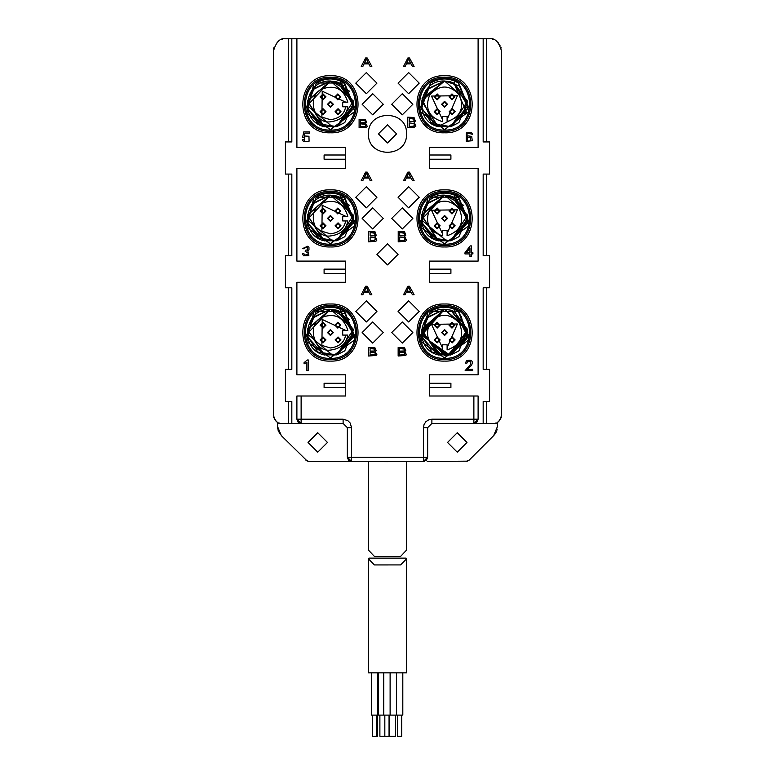 <?xml version="1.0" encoding="UTF-8"?>
<svg xmlns="http://www.w3.org/2000/svg" width="775" height="775" viewBox="0 0 775 775"><rect width="100%" height="100%" fill="white"/><g stroke="black" fill="none" stroke-linecap="round" stroke-linejoin="round"><path stroke-width="1.16" d="M406.526 461.687L406.526 550.124L400.539 556.469L374.461 556.469L368.474 550.124L368.474 461.687M307.317 461.154L281.306 435.598L277.595 426.637L277.838 429.108M278.118 430.261L278.554 431.491M279.116 432.663L279.727 433.671M424.739 461.27L351.569 461.474L351.569 457.25L347.345 457.25L351.569 461.474L308.934 461.474L305.941 460.243M351.569 461.474L348.576 460.243L347.345 457.25L347.345 427.655L351.569 427.655L350.145 422.966L347.81 420.631L343.112 419.207L301.126 419.207L301.126 423.431L281.819 423.431C277.983 424.206 275.164 421.387 273.362 414.974L273.362 51.431C276.045 41.831 280.279 37.597 286.043 38.75L488.957 38.75C494.712 37.597 498.935 41.821 501.638 51.431L501.638 414.974C499.817 421.397 497.007 424.216 493.181 423.431L493.898 423.402M347.345 427.655L343.112 423.431L301.126 423.431L298.133 422.191L296.893 419.207L296.893 396.006L345.65 396.006L345.65 374.819L296.893 374.819L296.893 282.294L345.65 282.294L345.65 261.107L296.893 261.107L296.893 168.582L345.65 168.582L345.65 147.395L296.893 147.395L296.893 38.75M291.826 38.75L291.826 141.941L285.423 141.941L285.423 174.075L291.826 174.075L291.826 255.663L285.423 255.663L285.423 287.787L291.826 287.787L291.826 369.375L285.423 369.375L285.423 401.498L291.826 401.498L291.826 423.431L301.126 423.431L296.893 419.207L297.91 421.949L301.126 423.431M497.405 422.298L497.405 426.637L493.694 435.598L495.273 433.68M277.595 426.637L277.595 422.298M478.107 401.498L478.107 419.207L478.107 396.006L473.874 396.006L473.874 419.207L478.107 419.207L476.867 422.191L473.874 423.431L483.174 423.431L473.874 423.431L473.874 419.207L431.888 419.207L428.653 419.847L425.911 421.677L424.08 424.419L423.431 427.655L427.655 427.655L427.655 457.25L426.424 460.234L423.431 461.474L423.431 457.25L427.655 457.25L423.431 461.474M442.457 116.531L442.457 121.685L442.457 119.553L431.501 96.071L457.405 95.712L447.107 119.495L447.107 116.531L442.457 116.531M442.457 121.685C428.827 117.287 424.564 108.403 429.67 95.015C439.396 84.514 449.258 84.388 459.246 94.657C464.671 107.909 460.621 116.899 447.107 121.636L447.107 119.495M478.107 141.941L478.107 38.75L478.107 147.395L429.35 147.395L429.35 168.582L478.107 168.582L478.107 261.107L429.35 261.107L429.35 282.294L478.107 282.294L478.107 374.819L429.35 374.819L429.35 396.006L473.874 396.006M368.474 133.862C367.437 158.391 407.563 158.391 406.526 133.862C407.563 109.333 367.437 109.333 368.474 133.862M378.413 133.862L387.5 124.775L396.587 133.862L387.5 142.949L378.413 133.862M345.65 273.362L324.095 273.362L324.095 269.138L345.65 269.138M345.65 155L324.095 155L324.095 159.224L345.65 159.224M486.555 401.498L483.174 401.498L483.174 423.431L486.555 423.431L486.555 401.498L489.577 401.498L489.577 369.375L486.555 369.375L486.555 287.787L483.174 287.787L483.174 369.375L486.555 369.375M486.555 287.787L489.577 287.787L489.577 255.663L486.555 255.663L486.555 174.075L483.174 174.075L483.174 255.663L486.555 255.663M486.555 174.075L489.577 174.075L489.577 141.941L486.555 141.941L486.555 38.75M427.655 427.655L431.888 423.431L473.874 423.431L478.107 419.207M495.496 423.111L496.097 422.918M497.879 422.007L499.177 420.932M499.468 420.631L501.289 417.376M486.555 423.431L493.181 423.431M313.391 313.759L306.774 341.678L330.431 357.905L354.747 339.76L344.265 311.279M344.274 311.298L316.588 311.298L344.177 311.23M337.387 310.358L353.681 332.824L336.873 354.882L354.553 335.74L344.613 311.511C335.158 305.815 325.703 305.815 316.258 311.511L306.319 335.749L323.998 354.882L307.413 329.298L330.431 309.293L307.413 329.239L323.873 354.853M442.457 235.823L442.457 233.692L442.457 235.823C428.827 231.425 424.564 222.532 429.67 209.153C439.396 198.652 449.258 198.526 459.246 208.795C464.671 222.047 460.621 231.037 447.107 235.765L447.107 233.633L457.405 209.851L431.501 210.209L442.457 233.692L442.457 230.669L447.107 230.669L447.107 233.633M440.132 211.013L437.168 213.968L434.213 211.013L437.168 208.049L440.132 211.013L437.168 213.968L434.213 211.013M447.524 218.405L444.569 221.369L441.605 218.405L444.569 215.45L447.524 218.405L444.569 221.369L441.605 218.405M455.138 225.806L452.174 228.77L449.219 225.806L452.174 222.851L455.138 225.806L452.174 228.77L449.219 225.806M454.925 211.013L451.97 213.968L449.006 211.013L451.97 208.049L454.925 211.013L451.97 213.968L449.006 211.013M440.132 225.806L437.168 228.77L434.213 225.806L437.168 222.851L440.132 225.806L437.168 228.77L434.213 225.806M347.791 220.943L345.65 220.943L347.791 220.943C346.328 229.584 340.545 234.583 330.431 235.949C314.04 238.419 306.387 210.984 321.179 203.505C334.558 198.4 343.451 202.662 347.849 216.293L345.718 216.293L322.235 205.336L321.877 231.25L330.431 233.837C339.188 232.684 344.255 228.383 345.65 220.943L342.695 220.943L342.695 216.293L345.718 216.293M325.994 211.013L323.03 213.968L320.075 211.013L323.03 208.049L325.994 211.013L323.03 213.968L320.075 211.013M333.395 218.405L330.431 221.369L327.476 218.405L330.431 215.45L333.395 218.405L330.431 221.369L327.476 218.405M341 225.806L338.045 228.77L335.081 225.806L338.045 222.851L341 225.806L338.045 228.77L335.081 225.806M340.787 211.013L337.832 213.968L334.868 211.013L337.832 208.049L340.787 211.013L337.832 213.968L334.868 211.013M325.994 225.806L323.03 228.77L320.075 225.806L323.03 222.851L325.994 225.806L323.03 228.77L320.075 225.806M347.791 106.805L345.65 106.805L347.791 106.805C346.328 115.446 340.545 120.445 330.431 121.82C314.04 124.281 306.387 96.846 321.179 89.367C334.558 84.272 343.451 88.534 347.849 102.155L345.718 102.155L322.235 91.198L321.877 117.112L330.431 119.699C339.188 118.546 344.255 114.254 345.65 106.805L342.695 106.805L342.695 102.155L345.718 102.155M325.994 96.875L323.03 99.83L320.075 96.875L323.03 93.92L325.994 96.875L323.03 99.83L320.075 96.875M333.395 104.276L330.431 107.231L327.476 104.276L330.431 101.312L333.395 104.276L330.431 107.231L327.476 104.276M341 111.668L338.045 114.632L335.081 111.668L338.045 108.713L341 111.668L338.045 114.632L335.081 111.668M340.787 96.875L337.832 99.83L334.868 96.875L337.832 93.92L340.787 96.875L337.832 99.83L334.868 96.875M325.994 111.668L323.03 114.632L320.075 111.668L323.03 108.713L325.994 111.668L323.03 114.632L320.075 111.668M347.791 335.081L345.65 335.081L347.791 335.081C346.328 343.722 340.545 348.721 330.431 350.087C314.04 352.557 306.387 325.122 321.179 317.643C334.558 312.538 343.451 316.801 347.849 330.431L345.718 330.431L322.235 319.474L321.877 345.388L330.431 347.975C339.188 346.822 344.255 342.521 345.65 335.081L342.695 335.081L342.695 330.431L345.718 330.431M325.994 325.151L323.03 328.106L320.075 325.151L323.03 322.187L325.994 325.151L323.03 328.106L320.075 325.151M333.395 332.543L330.431 335.507L327.476 332.543L330.431 329.588L333.395 332.543L330.431 335.507L327.476 332.543M341 339.944L338.045 342.899L335.081 339.944L338.045 336.98L341 339.944L338.045 342.899L335.081 339.944M340.787 325.151L337.832 328.106L334.868 325.151L337.832 322.187L340.787 325.151L337.832 328.106L334.868 325.151M325.994 339.944L323.03 342.899L320.075 339.944L323.03 336.98L325.994 339.944L323.03 342.899L320.075 339.944M440.132 96.875L437.168 99.83L434.213 96.875L437.168 93.92L440.132 96.875L437.168 99.83L434.213 96.875M447.524 104.276L444.569 107.231L441.605 104.276L444.569 101.312L447.524 104.276L444.569 107.231L441.605 104.276M455.138 111.668L452.174 114.632L449.219 111.668L452.174 108.713L455.138 111.668L452.174 114.632L449.219 111.668M454.925 96.875L451.97 99.83L449.006 96.875L451.97 93.92L454.925 96.875L451.97 99.83L449.006 96.875M440.132 111.668L437.168 114.632L434.213 111.668L437.168 108.713L440.132 111.668L437.168 114.632L434.213 111.668M442.457 349.961L442.457 347.83L442.457 349.961C428.827 345.563 424.564 336.67 429.67 323.291C439.396 312.78 449.258 312.664 459.246 322.933C464.671 336.185 460.621 345.175 447.107 349.903L447.107 347.762L457.405 323.989L431.501 324.347L442.457 347.83L442.457 344.807L447.107 344.807L447.107 347.762M440.132 325.151L437.168 328.106L434.213 325.151L437.168 322.187L440.132 325.151L437.168 328.106L434.213 325.151M447.524 332.543L444.569 335.507L441.605 332.543L444.569 329.588L447.524 332.543L444.569 335.507L441.605 332.543M455.138 339.944L452.174 342.899L449.219 339.944L452.174 336.98L455.138 339.944L452.174 342.899L449.219 339.944M454.925 325.151L451.97 328.106L449.006 325.151L451.97 322.187L454.925 325.151L451.97 328.106L449.006 325.151M440.132 339.944L437.168 342.899L434.213 339.944L437.168 336.98L440.132 339.944L437.168 342.899L434.213 339.944M452.174 337.619L454.499 339.944L452.174 342.269L449.849 339.944L452.174 337.619M452.174 223.481L454.499 225.806L452.174 228.131L449.849 225.806L452.174 223.481M452.174 109.343L454.499 111.668L452.174 113.993L449.849 111.668L452.174 109.343M451.97 322.826L454.295 325.151L451.97 327.476L449.645 325.151L451.97 322.826M451.97 208.688L454.295 211.013L451.97 213.338L449.645 211.013L451.97 208.688M451.97 94.55L454.295 96.875L451.97 99.2L449.645 96.875L451.97 94.55M444.569 330.218L446.894 332.543L444.569 334.868L442.244 332.543L444.569 330.218M444.569 216.08L446.894 218.405L444.569 220.73L442.244 218.405L444.569 216.08M444.569 101.951L446.894 104.276L444.569 106.601L442.244 104.276L444.569 101.951M437.168 337.619L439.493 339.944L437.168 342.269L434.843 339.944L437.168 337.619M437.168 322.826L439.493 325.151L437.168 327.476L434.843 325.151L437.168 322.826M437.168 223.481L439.493 225.806L437.168 228.131L434.843 225.806L437.168 223.481M437.168 208.688L439.493 211.013L437.168 213.338L434.843 211.013L437.168 208.688M437.168 109.343L439.493 111.668L437.168 113.993L434.843 111.668L437.168 109.343M437.168 94.55L439.493 96.875L437.168 99.2L434.843 96.875L437.168 94.55M338.045 337.619L340.37 339.944L338.045 342.269L335.72 339.944L338.045 337.619M338.045 223.481L340.37 225.806L338.045 228.131L335.72 225.806L338.045 223.481M338.045 109.343L340.37 111.668L338.045 113.993L335.72 111.668L338.045 109.343M337.832 322.826L340.157 325.151L337.832 327.476L335.507 325.151L337.832 322.826M337.832 208.688L340.157 211.013L337.832 213.338L335.507 211.013L337.832 208.688M337.832 94.55L340.157 96.875L337.832 99.2L335.507 96.875L337.832 94.55M330.431 330.218L332.756 332.543L330.431 334.868L328.106 332.543L330.431 330.218M330.431 216.08L332.756 218.405L330.431 220.73L328.106 218.405L330.431 216.08M330.431 101.951L332.756 104.276L330.431 106.601L328.106 104.276L330.431 101.951M323.03 337.619L325.355 339.944L323.03 342.269L320.705 339.944L323.03 337.619M323.03 322.826L325.355 325.151L323.03 327.476L320.705 325.151L323.03 322.826M323.03 223.481L325.355 225.806L323.03 228.131L320.705 225.806L323.03 223.481M323.03 208.688L325.355 211.013L323.03 213.338L320.705 211.013L323.03 208.688M323.03 109.343L325.355 111.668L323.03 113.993L320.705 111.668L323.03 109.343M323.03 94.55L325.355 96.875L323.03 99.2L320.705 96.875L323.03 94.55M330.431 306.755C297.183 305.34 297.183 359.745 330.431 358.331C363.688 359.745 363.688 305.34 330.431 306.755C363.688 305.34 363.688 359.745 330.431 358.331C297.183 359.745 297.183 305.34 330.431 306.755M340.322 311.502L353.603 334.403L336.873 354.882L323.998 354.882L307.413 329.298L330.431 309.293L353.458 329.298L336.873 354.882L353.603 334.471L340.448 311.56M333.105 355.638L307.22 333.889L330.431 309.293L307.452 329.017L323.446 354.718M324.473 355.018L307.375 329.54L330.431 309.293L353.458 329.298L336.873 354.882L353.458 329.298L330.431 309.293L307.413 329.298L323.989 354.882L307.607 336.989L312.034 318.331L330.431 309.293L353.448 329.278L336.902 354.882L353.574 334.732L340.942 311.802M344.294 313.875L330.431 309.293L307.413 329.298L323.998 354.882C298.578 349.079 304.43 307.83 330.431 309.293L336.873 310.203L330.431 309.293L349.68 319.503M341.068 309.516L340.157 311.472L353.526 329.85L344.788 350.843L336.757 354.921M336.873 354.882L317.769 352.044L307.404 335.769L312.887 317.285L330.431 309.293M427.529 313.759L420.903 341.678L444.569 357.905L468.885 339.76L458.393 311.279M458.412 311.298L430.726 311.298M445.712 355.764L421.329 333.124L444.569 309.293L467.596 329.288L451.011 354.882L468.691 335.74L458.742 311.511C449.297 305.815 439.842 305.815 430.387 311.511L420.447 335.749L438.127 354.882C412.717 349.079 418.568 307.83 444.569 309.293L467.587 329.288L451.031 354.882L467.587 329.278L444.569 309.293L467.771 331.002L447.65 355.589M441.624 355.609L421.368 331.07L444.569 309.302L467.625 329.588L450.42 355.047M441.653 355.609L421.368 331.09L444.569 309.293L450.759 310.136M440.055 355.357L421.426 330.276L444.569 309.293L421.319 332.863L445.199 355.783M454.867 311.705L467.519 336.224L447.843 355.56M451.263 310.281L467.819 332.688L451.011 354.882L431.907 352.044L421.542 335.769L427.025 317.285L444.569 309.293L421.484 335.284L450.013 355.153M448.241 355.502L421.397 334.383L444.569 309.293L421.358 333.889L447.243 355.638M455.206 309.516L454.295 311.472L467.664 329.85L458.916 350.843L450.895 354.921M461.202 316.307L467.044 338.491L451.011 354.882L467.819 332.882L451.67 310.407M450.682 310.116L467.819 332.378L451.002 354.882L438.127 354.882L421.552 329.298L444.569 309.293L421.542 329.298L438.127 354.882L421.745 336.989L426.173 318.331L444.569 309.293L421.513 329.54L438.611 355.018M453.937 82.993L467.761 105.836L451.002 126.616L467.587 101.021L444.569 81.026L467.587 101.021L451.002 126.616L467.587 101.021L444.569 81.026L427.025 89.018L421.542 107.502L431.907 123.767L451.002 126.616L468.691 107.463L458.742 83.245C449.297 77.539 439.842 77.539 430.387 83.245L420.447 107.473L438.127 126.616C412.717 120.803 418.558 79.563 444.569 81.026L421.552 101.012L438.127 126.616L421.542 101.031L444.569 81.026L421.552 101.021L438.127 126.616L421.542 101.031L444.569 81.026L421.542 101.031L438.127 126.616L421.542 101.021L444.569 81.026L452.474 82.412M430.464 83.196L420.302 111.648L444.569 129.638L420.253 111.484L430.735 83.012L420.253 111.493L444.569 129.638L468.885 111.484L458.403 83.012M455.206 81.249L454.295 83.206L449.955 81.695M458.567 85.705L444.569 81.026L467.587 101.021L451.011 126.616L467.761 105.846L453.947 83.003M434.077 125.017L421.949 98.88L444.569 81.017L450.808 81.879M444.569 78.488C411.312 77.074 411.312 131.479 444.569 130.055C477.817 131.479 477.817 77.074 444.569 78.488C477.817 77.074 477.817 131.479 444.569 130.055C411.312 131.479 411.312 77.074 444.569 78.488M451.002 126.616L438.127 126.616L421.745 108.713L426.173 90.055L444.569 81.026L451.002 81.927M453.898 82.973L466.414 112.23L438.03 126.587M408.638 321.974L398.069 311.405L408.638 300.845L419.207 311.405L408.638 321.974M366.362 207.845L355.793 197.276L366.362 186.707L376.931 197.276L366.362 207.845M408.638 207.845L398.069 197.276L408.638 186.707L419.207 197.276L408.638 207.845M366.362 93.707L355.793 83.138L366.362 72.569L376.931 83.138L366.362 93.707M408.638 93.707L398.069 83.138L408.638 72.569L419.207 83.138L408.638 93.707M472.517 134.337L471.481 132.409L466.376 132.922L466.259 141.302L472.256 140.74L471.733 136.419L467.8 135.809L466.55 136.865L466.947 134.424L467.993 133.116L472.517 134.337M467.083 140.178L467.432 137.243L470.648 137.243L470.638 140.769L467.945 141.108L467.083 140.178M414.48 125.56L414.383 123.642L413.908 126.151L409.219 126.49L409.219 122.857L414.383 123.642M413.191 118.565L409.219 118.41L413.966 119.108L413.947 120.958L413.085 121.481L409.219 121.607L413.085 121.481M407.728 127.73L413.85 127.555L415.913 126.054L414.121 122.111L415.313 121.142L414.034 117.49L407.728 117.17L407.728 127.73M409.219 121.607L409.219 118.41M374.461 556.469L400.539 556.469M387.5 461.687C420.205 461.687 420.205 461.687 387.5 461.687L362.138 461.474M301.126 396.006L301.126 419.207L296.893 419.207L296.893 401.498M350.252 461.27L347.762 461.474M366.362 321.974L355.793 311.405L366.362 300.845L376.931 311.405L366.362 321.974M467.683 461.154L427.238 461.474M492.261 39.186L493.016 39.418M496.174 41.007L497.211 41.811M497.976 42.518L498.722 43.342M499.584 44.514L500.049 45.279M500.892 47.159L501.173 48.031M288.445 423.431L288.445 401.498M288.445 369.375L288.445 287.787M288.445 255.663L288.445 174.075M288.445 141.941L288.445 38.75M273.585 49.048L274.108 47.159M277.053 42.499L278.7 41.094M281.945 39.428L282.72 39.196M276.995 421.92L276.346 421.426M275.803 420.922L273.72 417.396M497.163 429.108L496.882 430.261M496.446 431.491L495.884 432.663M387.5 264.905L398.069 254.345L387.5 243.776L376.931 254.345L387.5 264.905M466.066 461.474L469.059 460.243L493.694 435.598M457.25 452.174L447.524 442.457L457.25 432.731L466.976 442.457L457.25 452.174M483.174 38.75L483.174 141.941L486.555 141.941M454.295 311.472L449.955 309.971M450.895 126.645L458.916 122.566L467.664 101.573L454.315 83.167M340.157 311.472L335.817 309.971M340.593 83.361L335.817 81.695M333.105 127.371L307.22 105.613L330.431 81.026L336.67 81.879M337.387 82.092L353.681 104.547L336.873 126.616L353.458 101.021L330.431 81.026L307.413 101.031L323.998 126.616L307.413 101.031L330.431 81.026L307.413 101.021L323.989 126.616L306.319 107.473L316.258 83.245C325.703 77.539 335.158 77.539 344.613 83.245L354.553 107.463L336.873 126.616L323.998 126.616L307.413 101.021L330.431 81.026L312.034 90.055L307.607 108.713L319.862 124.978M322.177 126.005L322.662 126.189M336.757 126.645L344.788 122.566L353.613 102.426L341.368 83.748M340.593 197.499L335.817 195.833M333.105 241.509L307.22 219.751L330.431 195.155L336.67 196.007M337.387 196.22L353.681 218.686L336.873 240.754L353.458 215.159L330.431 195.155L307.413 215.159L323.998 240.754L307.413 215.169L330.431 195.155L307.413 215.159L323.989 240.754L306.319 221.611L316.258 197.373C325.703 191.677 335.158 191.677 344.613 197.373L354.553 221.602L336.873 240.754L323.998 240.754L307.413 215.159L330.431 195.155L312.034 204.193L307.607 222.851L319.862 239.117M322.177 240.143L322.662 240.328M336.757 240.783L344.788 236.704L353.613 216.564L341.368 197.887M454.731 197.499L449.955 195.833M447.243 241.509L421.358 219.751L444.569 195.155L450.808 196.007M451.525 196.22L467.819 218.686L451.011 240.754L467.587 215.159L444.569 195.155L421.542 215.159L438.127 240.754L421.542 215.169L444.569 195.155L421.542 215.159L438.127 240.754L420.447 221.611L430.387 197.373C439.842 191.677 449.297 191.677 458.742 197.373L468.691 221.602L451.002 240.754L438.127 240.754L421.552 215.159L444.569 195.155L426.173 204.193L421.745 222.851L434 239.117M436.315 240.143L436.8 240.328M450.895 240.783L458.916 236.704L467.742 216.564L455.497 197.887M330.431 77.258C295.595 75.776 295.595 132.767 330.431 131.285C365.267 132.767 365.267 75.776 330.431 77.258M330.431 78.488C363.688 77.074 363.688 131.479 330.431 130.055C297.183 131.479 297.183 77.074 330.431 78.488C297.183 77.074 297.183 131.479 330.431 130.055C363.688 131.479 363.688 77.074 330.431 78.488M330.431 191.396C295.595 189.914 295.595 246.905 330.431 245.423C365.267 246.905 365.267 189.914 330.431 191.396M330.431 192.626C363.688 191.202 363.688 245.607 330.431 244.193C297.183 245.607 297.183 191.202 330.431 192.626C297.183 191.202 297.183 245.607 330.431 244.193C363.688 245.607 363.688 191.202 330.431 192.626M330.431 305.534C295.595 304.052 295.595 361.043 330.431 359.561C365.267 361.043 365.267 304.052 330.431 305.534M444.569 77.258C409.733 75.776 409.733 132.767 444.569 131.285C479.405 132.767 479.405 75.776 444.569 77.258M444.569 191.396C409.733 189.914 409.733 246.905 444.569 245.423C479.405 246.905 479.405 189.914 444.569 191.396M444.569 192.626C477.817 191.202 477.817 245.607 444.569 244.193C411.312 245.607 411.312 191.202 444.569 192.626C411.312 191.202 411.312 245.607 444.569 244.193C477.817 245.607 477.817 191.202 444.569 192.626M444.569 305.534C409.733 304.052 409.733 361.043 444.569 359.561C479.405 361.043 479.405 304.052 444.569 305.534M444.569 306.755C477.817 305.34 477.817 359.745 444.569 358.331C411.312 359.745 411.312 305.34 444.569 306.755C411.312 305.34 411.312 359.745 444.569 358.331C477.817 359.745 477.817 305.34 444.569 306.755M444.569 189.875C481.362 188.306 481.362 248.513 444.569 246.944C407.776 248.513 407.776 188.306 444.569 189.875M330.431 189.875C367.224 188.306 367.224 248.513 330.431 246.944C293.638 248.513 293.638 188.306 330.431 189.875M330.431 75.737C367.224 74.168 367.224 134.375 330.431 132.806C293.638 134.375 293.638 74.168 330.431 75.737M330.431 304.013C367.224 302.444 367.224 362.642 330.431 361.082C293.638 362.642 293.638 302.444 330.431 304.013M444.569 75.737C481.362 74.168 481.362 134.375 444.569 132.806C407.776 134.375 407.776 74.168 444.569 75.737M444.569 304.013C481.362 302.444 481.362 362.642 444.569 361.082C407.776 362.642 407.776 302.444 444.569 304.013M438.611 240.88L421.513 215.402L444.569 195.155L421.552 215.101L438.011 240.715M458.432 199.747L444.569 195.155L467.587 215.159L451.011 240.754L467.742 220.333L454.586 197.431M454.46 197.373L467.742 220.265L451.002 240.754L467.713 220.604L455.08 197.673M451.002 196.065L444.569 195.155L427.025 203.157L421.542 221.64L431.907 237.906L451.002 240.754L467.587 215.159L444.569 195.155L421.59 214.878L437.584 240.589M463.818 205.365L444.569 195.155L467.587 215.15L451.04 240.744M444.569 195.155C418.558 193.692 412.717 234.941 438.127 240.754M324.473 240.88L307.375 215.402L330.431 195.155L307.413 215.101L323.873 240.715M344.245 199.708L330.431 195.155L353.458 215.159L336.873 240.754L353.603 220.333L340.448 197.431M340.322 197.373L353.603 220.265L336.873 240.754L353.574 220.604L340.942 197.673M336.873 196.065L330.431 195.155L353.448 215.15L336.902 240.744L353.458 215.159L330.431 195.155L307.452 214.878L323.446 240.589M336.873 240.754L317.769 237.906L307.404 221.64L312.887 203.157L330.431 195.155L349.68 205.365M330.431 195.155C304.43 193.692 298.578 234.941 323.998 240.754M324.473 126.742L307.375 101.273L330.431 81.026L307.413 100.963L323.873 126.577M344.294 85.608L330.431 81.026L353.458 101.021L336.873 126.616L353.603 106.204L340.448 83.293M340.322 83.235L353.603 106.127L336.873 126.616L353.574 106.466L340.942 83.535M336.873 81.927L330.431 81.026L353.448 101.012L336.902 126.606L353.458 101.021L330.431 81.026L307.452 100.74L323.446 126.451M336.873 126.616L317.769 123.767L307.404 107.502L312.887 89.018L330.431 81.017L349.68 91.237M330.431 81.026C304.43 79.563 298.578 120.803 323.998 126.616M316.588 83.022L344.177 82.954M316.626 82.993L344.274 83.022M344.265 83.012L354.747 111.484L330.431 129.638L306.774 113.412L313.391 85.483M341.068 81.249L340.177 83.167M430.726 197.16L458.316 197.092M430.764 197.131L458.412 197.16L468.885 225.622L444.569 243.776L420.903 227.55L427.529 199.621M455.206 195.377L454.315 197.305M316.588 197.16L344.177 197.092M316.626 197.131L344.274 197.16M344.265 197.15L354.747 225.622L330.431 243.776L306.774 227.55L313.391 199.621M341.068 195.377L340.177 197.305M279.455 423.092L278.777 422.869M317.75 432.731L327.476 442.457L317.75 452.174L308.024 442.457L317.75 432.731M345.65 383.276L324.095 383.276L324.095 387.5L345.65 387.5M429.35 159.224L450.905 159.224L450.905 155L429.35 155M429.35 273.362L450.905 273.362L450.905 269.138L429.35 269.138M429.35 387.5L450.905 387.5L450.905 383.276L429.35 383.276M408.638 287.147L406.788 291.235L410.624 291.235L408.638 287.147L410.624 291.235M405.122 294.713L403.533 294.713L407.873 286.256L409.481 286.256L414.102 294.713L412.397 294.713L411.079 292.146L406.362 292.146L405.122 294.713M399.658 348.547L399.658 351.104L403.591 351.007L404.463 350.591L404.482 349.108L399.658 348.547L403.698 348.673M404.908 352.732L399.658 352.102L399.658 355.008L404.424 354.737L404.908 352.732L405.005 354.272M405.848 350.736L404.56 347.81L405.848 350.736L404.647 351.511L406.468 354.659L405.625 355.444L398.147 356.006L398.147 347.549L404.56 347.81L398.147 347.549M399.658 352.102L403.998 352.247M370.072 348.547L370.072 351.104L373.996 351.007L374.868 350.591L374.897 349.108L370.072 348.547L374.112 348.673M375.313 352.732L370.072 352.102L370.072 355.008L374.838 354.737L375.313 352.732L375.42 354.272M376.262 350.736L374.964 347.81L376.262 350.736L375.061 351.511L376.873 354.659L376.03 355.444L368.551 356.006L368.551 347.549L374.964 347.81L368.551 347.549M370.072 352.102L374.403 352.247M366.372 287.147L364.521 291.235L368.348 291.235L366.372 287.147L368.348 291.235M362.845 294.713L361.257 294.713L365.597 286.256L367.205 286.256L371.826 294.713L370.13 294.713L368.813 292.146L364.085 292.146L362.845 294.713M307.394 359.978L308.305 359.978L308.305 370.595L306.89 370.595L306.89 362.322L304.071 363.882L304.071 362.632L307.394 359.978M471.5 365.451L467.102 369.346L472.731 369.346L472.731 370.595L465.145 370.595L470.619 364.444L470.677 361.586L467.48 361.615L466.86 363.175L465.417 363.039L466.531 360.762C471.752 359.368 473.399 360.927 471.5 365.451C473.399 360.927 471.752 359.368 466.531 360.762M305.205 251.449L305.369 250.315L307.21 249.899C307.859 246.673 306.784 246.314 303.984 248.814L302.57 248.581L307.752 246.218L308.963 247.225L308.983 249.841L307.801 250.732L308.847 255.682L303.567 255.818L302.434 253.667L303.839 253.493L304.662 255.082C309.244 254.588 309.428 253.377 305.205 251.449C309.428 253.377 309.244 254.588 304.662 255.082M303.984 248.814C306.784 246.314 307.859 246.673 307.21 249.899L305.369 250.315M308.983 249.841L308.963 247.225M308.847 255.682L307.801 250.732M466.356 252.737L469.95 252.737L469.95 247.971L466.356 252.737M471.355 256.457L469.95 256.457L469.95 253.929L464.971 253.929L464.971 252.737L470.202 245.888L471.355 245.888L471.355 252.737L472.905 252.737L472.905 253.929L471.355 253.929L471.355 256.457M399.706 232.548L399.706 235.745L403.572 235.619L404.434 235.096L404.453 233.246L399.706 232.548L403.678 232.694M404.87 237.78L399.706 236.995L399.706 240.628L404.395 240.279L404.87 237.78L404.967 239.698M405.8 235.28L404.521 231.628L405.8 235.28L404.618 236.249L406.4 240.182L405.577 241.17L398.214 241.868L398.214 231.299L404.521 231.628L398.214 231.299M399.706 236.995L403.969 237.169M370.111 232.548L370.111 235.745L373.986 235.619L374.838 235.096L374.858 233.246L370.111 232.548L374.093 232.694M375.274 237.78L370.111 236.995L370.111 240.628L374.809 240.279L375.274 237.78L375.381 239.698M376.204 235.28L374.935 231.628L376.204 235.28L375.022 236.249L376.815 240.182L375.982 241.17L368.619 241.868L368.619 231.299L374.935 231.628L368.619 231.299M370.111 236.995L374.383 237.169M366.372 173.009L364.521 177.107L368.348 177.107L366.372 173.009L368.348 177.107M362.845 180.575L361.257 180.575L365.597 172.118L367.205 172.118L371.826 180.575L370.13 180.575L368.813 178.017L364.085 178.017L362.845 180.575M408.638 173.009L406.788 177.107L410.624 177.107L408.638 173.009L410.624 177.107M405.122 180.575L403.533 180.575L407.873 172.118L409.481 172.118L414.102 180.575L412.397 180.575L411.079 178.017L406.362 178.017L405.122 180.575M309.08 141.215L303.509 141.689L302.386 139.548L303.858 139.432L304.623 140.934L304.817 136.739L303.955 137.485L302.628 137.32L303.742 131.895L309.448 131.895L309.448 133.135L304.875 133.135L304.255 135.974L308.954 136.274L309.08 141.215L308.954 136.274M360.608 120.28L360.608 122.837L364.473 122.731L365.325 122.314L365.354 120.832L360.608 120.28L364.579 120.396M365.761 124.465L360.608 123.826L360.608 126.742L365.296 126.461L365.761 124.465L365.868 125.996M366.691 122.46L365.422 119.534L366.691 122.46L365.509 123.235L367.302 126.383L366.478 127.177L359.106 127.73L359.106 119.282L365.422 119.534L359.106 119.282M360.608 123.826L364.87 123.971M366.372 58.871L364.521 62.969L368.348 62.969L366.372 58.871L368.348 62.969M362.845 66.437L361.257 66.437L365.597 57.98L367.205 57.98L371.826 66.437L370.13 66.437L368.813 63.879L364.085 63.879L362.845 66.437M408.638 58.871L406.788 62.969L410.624 62.969L408.638 58.871L410.624 62.969M405.122 66.437L403.533 66.437L407.873 57.98L409.481 57.98L414.102 66.437L412.397 66.437L411.079 63.879L406.362 63.879L405.122 66.437M415.313 121.142L414.034 117.49L407.728 117.17M467.993 133.116L470.59 133.329M472.256 140.74L471.733 136.419M471.481 132.409L466.376 132.922M402.293 343.112L391.724 332.543L402.293 321.974L412.862 332.543L402.293 343.112M402.293 228.974L391.724 218.405L402.293 207.845L412.862 218.405L402.293 228.974M402.293 114.845L391.724 104.276L402.293 93.707L412.862 104.276L402.293 114.845M372.707 228.974L362.138 218.405L372.707 207.845L383.276 218.405L372.707 228.974M372.707 343.112L362.138 332.543L372.707 321.974L383.276 332.543L372.707 343.112M372.707 114.845L362.138 104.276L372.707 93.707L383.276 104.276L372.707 114.845M368.474 558.901L374.412 564.936L400.588 564.927L406.526 558.901L406.081 558.136L368.919 558.126L368.474 558.901L368.474 672.845L406.526 672.845L406.526 558.901M395.473 715.112L395.473 736.25L379.886 736.25L379.886 715.112M377.367 715.112L377.367 736.25L372.581 736.25L372.581 715.112M401.741 715.112L401.741 736.25L397.478 736.25L397.478 715.112M371.525 672.845L371.525 715.112L402.806 715.112L402.806 672.845M343.112 423.431L343.112 419.207M431.888 423.431L431.888 419.207M423.431 427.655L423.431 457.25L351.569 457.25L351.569 427.655M374.412 564.927L374.897 564.927M401.702 736.25L401.702 715.112M384.826 736.25L384.826 715.112M389.06 736.25L389.06 715.112M389.127 736.25L389.127 715.112M376.815 736.25L376.815 715.112M378.413 672.845L378.413 715.112M377.871 672.845L377.871 715.112M390.116 672.845L390.116 715.112M383.77 672.845L383.77 715.112M402.758 672.845L402.758 715.112M396.412 672.845L396.412 715.112"/></g></svg>
